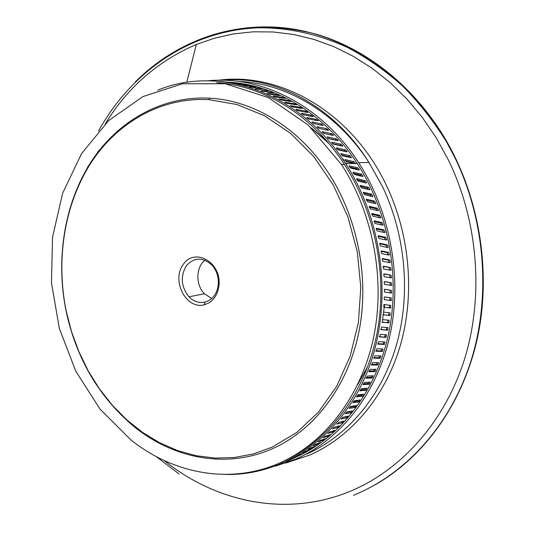 <?xml version="1.0" encoding="UTF-8"?>
<svg xmlns="http://www.w3.org/2000/svg" width="535" height="535" viewBox="0 0 535 535"><rect width="100%" height="100%" fill="white"/><g stroke="black" fill="none" stroke-linecap="round" stroke-linejoin="round"><path stroke-width="0.8" d="M211.713 298.517L204.47 293.795C195.482 285.015 195.723 267.192 204.992 260.15M223.61 83.333L220.895 83.132M224.399 81.788L219.724 81.394M225.429 81.929L237.948 83.172L225.422 81.949M231.448 82.751L243.933 84.142L231.441 82.798M237.48 83.834L249.919 85.393L237.466 83.908M243.505 85.185L255.884 86.904L243.485 85.286M249.517 86.804L261.836 88.683L249.484 86.931M259.555 88.081L259.462 88.462M255.503 88.696L267.761 90.723L255.462 88.837M265.494 90.04L265.367 90.495M261.468 90.85L271.399 92.274L273.652 93.023L261.414 91.017M271.399 92.274L271.232 92.802M267.386 93.271L277.264 94.762L279.497 95.591L269.5 94.207L267.319 93.458M277.264 94.762L277.05 95.364M273.258 95.959L283.075 97.517L285.282 98.42L275.351 96.989L273.178 96.16M283.075 97.517L282.808 98.186M279.069 98.908L288.82 100.533L291.007 101.503L281.142 100.032L278.982 99.129M288.82 100.533L288.499 101.275M284.821 102.125L294.497 103.803L296.657 104.847L286.86 103.342L284.714 102.352M294.497 103.803L294.116 104.613M290.492 105.596L300.095 107.328L302.228 108.444L292.505 106.906L290.365 105.836M300.095 107.328L299.647 108.21M307.558 112.524L298.055 110.725L295.935 109.575M307.705 112.296L305.605 111.113L305.077 112.056M296.076 109.327L305.605 111.113M312.935 116.643L303.505 114.798L301.412 113.56M313.082 116.389L311.016 115.139L310.407 116.142M301.566 113.313L311.016 115.139M306.95 117.539L316.325 119.405L318.352 120.729L308.855 119.118L306.796 117.807M316.325 119.405L315.623 120.475M312.219 122.013L321.508 123.913L323.341 125.591L314.085 123.679L312.045 122.268M321.508 123.913L320.712 125.043M317.369 126.728L326.571 128.654L328.523 130.105L328.356 130.413L319.188 128.474L317.181 126.976M326.571 128.654L325.668 129.838M322.391 131.67L331.499 133.63L333.405 135.141L333.238 135.462L324.156 133.496L322.19 131.911M331.499 133.63L330.55 134.78L323.561 133.289M331.185 135.014L330.55 134.78M327.266 136.84L336.288 138.819L338.147 140.391L337.966 140.732L328.985 138.746L327.059 137.074M336.288 138.819L335.298 139.929L328.149 138.371M336.147 140.324L335.298 139.929M332.001 142.23L340.922 144.223L342.734 145.854L342.547 146.209L333.659 144.209L331.78 142.45M340.922 144.223L339.892 145.293L332.663 143.688M340.895 145.834L339.892 145.293M336.568 147.827L345.403 149.833L347.161 151.519L346.968 151.893L338.173 149.887L336.348 148.041M345.403 149.833L344.333 150.857L337.063 149.218M345.443 151.545L344.333 150.857M340.976 153.632L349.709 155.638L351.415 157.384L351.207 157.771L342.514 155.765L340.755 153.833M349.709 155.638L348.599 156.621L341.323 154.956M349.79 157.444L348.599 156.621M230.913 82.33C277.558 85.64 325.975 115.079 357.153 163.402L355.494 163.436L355.28 163.837L346.687 161.831L344.988 159.818M355.494 163.436L353.842 161.637L352.699 162.573L345.429 160.895M353.943 163.523L352.699 162.573M345.209 159.631L353.842 161.637M349.261 165.823L357.788 167.823L359.386 169.669L359.159 170.076L350.666 168.084L349.041 165.984M357.788 167.823L356.618 168.706L349.375 167.02M357.895 169.782L356.618 168.706M353.12 172.183L361.546 174.176L363.084 176.068L362.85 176.49L354.464 174.51L352.913 172.337M361.546 174.176L360.343 175.012L353.147 173.32M361.64 176.202L360.343 175.012M356.791 178.717L365.111 180.69L366.582 182.636L366.341 183.064L358.055 181.104L356.584 178.85M365.111 180.69L363.874 181.472L356.731 179.793M365.171 182.783L363.874 181.472M360.256 185.411L368.468 187.357L369.879 189.343L369.625 189.785L361.446 187.845L360.062 185.525M368.468 187.357L367.204 188.086L360.129 186.421M368.495 189.517L367.204 188.086M363.506 192.246L371.618 194.165L372.962 196.198L372.694 196.639L364.623 194.733L363.332 192.339M371.618 194.165L370.327 194.84L363.325 193.195M371.591 196.378L370.327 194.84M366.549 199.221L374.553 201.107L375.831 203.173L375.55 203.628L367.585 201.755L366.388 199.301M374.553 201.107L373.236 201.728L366.314 200.11M374.467 203.374L373.236 201.728M369.364 206.323L377.262 208.168L378.472 210.275L378.178 210.723L370.32 208.897L369.224 206.383M377.262 208.168L375.924 208.73L369.096 207.145M377.115 210.476L375.924 208.73M371.959 213.539L379.75 215.337L380.88 217.477L380.586 217.932L372.828 216.153L371.838 213.585M379.75 215.337L378.385 215.839L371.658 214.294M379.529 217.685L378.385 215.839M374.319 220.855L382.003 222.6L383.06 224.774L382.752 225.228L375.109 223.503L374.005 221.323L374.226 220.888M382.003 222.6L380.626 223.048L373.992 221.55M381.702 224.988L380.626 223.048M376.439 228.264L384.023 229.95L385.006 232.157L384.685 232.605L377.148 230.939L376.118 228.733L376.379 228.284M384.023 229.95L382.625 230.338L376.105 228.893M383.635 232.371L382.625 230.338M378.332 235.748L385.802 237.373L386.711 239.606L386.384 240.054L378.947 238.449L377.998 236.209L378.292 235.754M385.802 237.373L384.391 237.7L377.978 236.309M385.32 239.82L384.391 237.7M387.34 244.856L388.169 247.11L387.835 247.558L380.505 246.02L379.629 243.759L379.97 243.298L387.34 244.856L385.922 245.124L379.623 243.793M386.758 247.33L385.922 245.124M388.637 252.393L389.386 254.667L389.039 255.101L381.816 253.643L381.02 251.356L381.368 250.902L388.637 252.393L387.206 252.594L381.027 251.33M389.38 254.667L387.949 254.867L387.206 252.594M382.873 261.294L382.164 258.993L382.525 258.545L389.687 259.957L390.349 262.25L390.002 262.678L382.826 261.301M389.687 259.957L388.243 260.097L382.191 258.907M388.885 262.464L388.29 260.097M383.689 268.971L383.06 266.651L383.421 266.216L390.483 267.547L391.065 269.854L390.71 270.275L383.608 268.978M390.483 267.547L383.12 266.517M389.567 270.061L389.112 267.62M384.244 276.662L383.709 274.328L384.077 273.9L391.038 275.15L391.533 277.471L391.172 277.872L384.137 276.662M391.038 275.15L383.802 274.134M389.988 277.665L389.687 275.164M384.551 284.346L384.103 281.998L384.471 281.591L391.339 282.748L391.747 285.075L391.386 285.469L384.418 284.346M391.339 282.748L384.244 281.751M390.155 285.269L390.015 282.707M384.611 292.016L384.25 289.662L384.618 289.268L391.386 290.331L391.707 292.665L391.346 293.046L384.451 292.003M391.386 290.331L384.451 289.361M390.048 292.846L390.095 290.231M384.418 299.66L384.143 297.299L384.511 296.918L391.185 297.881L391.419 300.229L391.058 300.583L384.23 299.633M391.185 297.881L384.438 296.952M389.674 300.389L389.921 297.734M383.702 307.177L390.523 308.08L383.762 307.224M383.969 307.257L383.789 304.897L384.157 304.535L390.744 305.398L390.523 308.08M389.079 307.852L389.547 305.244M382.946 314.64L389.741 315.523L383.047 314.761M383.274 314.807L383.548 312.106L390.048 312.861L390.089 315.202L388.657 314.914L388.925 312.734M389.741 315.523L390.089 315.202M388.303 315.235L388.657 314.914M381.97 322.037L388.711 322.899L382.09 322.23M382.318 322.291L382.699 319.609L389.106 320.258L389.052 322.598L387.628 322.251L388.029 320.151M388.711 322.899L389.052 322.598M387.286 322.545L387.634 322.244M380.773 329.359L387.44 330.189L380.887 329.62M381.141 329.694L381.595 327.046L387.922 327.58L387.775 329.908L386.364 329.5L386.872 327.494M387.44 330.189L387.775 329.908M386.029 329.781L386.364 329.5M379.342 336.602L385.936 337.391L379.449 336.916M379.716 337.01L380.251 334.395L386.504 334.816L385.936 337.391M384.538 336.923L385.461 334.749M377.69 343.737L382.806 343.958L384.19 344.486L377.77 344.119M378.044 344.219L378.673 341.644L384.846 341.952L384.498 344.252L383.113 343.731L383.802 341.898M375.811 350.759L380.853 350.886L382.217 351.468L375.864 351.201M376.145 351.321L376.854 348.787L382.953 348.974L382.505 351.254L381.141 350.679L381.903 348.947M373.711 357.668L378.666 357.688L380.01 358.323L373.724 358.169M374.012 358.296L374.801 355.808L380.826 355.882L380.285 358.136L378.94 357.5L379.763 355.869M371.404 364.435L376.265 364.355L377.59 365.044L371.37 364.997M371.651 365.144L372.52 362.703L378.486 362.65L377.837 364.877L376.52 364.195L377.396 362.663M368.882 371.056L373.644 370.882L374.948 371.618L368.789 371.685M369.07 371.845L370.019 369.458L375.918 369.277L375.175 371.477L373.878 370.742L374.794 369.317M366.161 377.523L370.822 377.255L372.092 378.044L366 378.218M366.274 378.392L367.298 376.058L373.142 375.757L372.293 377.917L371.022 377.128L371.965 375.817M363.245 383.829L367.786 383.461L369.036 384.297L363.004 384.591M363.265 384.772L364.368 382.498L370.153 382.07L369.21 384.197L367.966 383.361L368.916 382.164M360.142 389.955L364.556 389.5L365.773 390.383L359.808 390.797M360.062 390.985L361.232 388.778L366.963 388.223L365.927 390.296L364.709 389.413L365.646 388.35M356.858 395.893L361.132 395.358L362.322 396.281L356.41 396.823M356.651 397.01L357.895 394.87L363.579 394.188L362.442 396.221L361.259 395.291L362.168 394.362M353.414 401.645L357.527 401.023L358.684 401.999L352.826 402.661M353.053 402.848L354.364 400.782L360.008 399.973L358.778 401.952L357.621 400.976L358.47 400.193M349.816 407.182L353.735 406.5L354.865 407.516L349.061 408.305M349.275 408.493L350.652 406.493L356.25 405.557L354.926 407.483L353.809 406.466L354.558 405.844M346.085 412.505L349.783 411.776L350.873 412.826L345.122 413.742M345.316 413.936L346.76 412.01L352.324 410.947L350.913 412.806L349.823 411.756L350.432 411.308M342.253 417.594L345.657 416.839L346.727 417.922L341.016 418.979M341.196 419.166L342.694 417.313L348.225 416.123L346.727 417.922L345.67 416.832L346.058 416.591M341.397 421.707L342.4 422.817L336.749 424.001M336.91 424.175L339.056 422.262M342.4 422.817L343.978 421.085L338.461 422.403M337.097 426.482L337.939 427.478L332.329 428.796M332.469 428.963L334.081 427.271L339.591 425.82L337.939 427.478M332.63 431.036L333.332 431.919L327.761 433.37M327.881 433.524L329.547 431.919L335.057 430.327L333.332 431.919M328.022 435.356L328.59 436.125L323.053 437.71M323.16 437.857L324.872 436.326L330.383 434.614L328.59 436.125M323.274 439.442L323.728 440.098L318.218 441.816M318.305 441.943L320.064 440.506L325.588 438.66L323.728 440.098M318.399 443.288L318.746 443.829L313.263 445.688M313.336 445.795L315.135 444.445L320.659 442.472L318.746 443.829M313.396 446.892L313.657 447.32L308.193 449.313M308.247 449.407L310.086 448.136L315.623 446.043L313.657 447.32M308.287 450.249L308.461 450.564L303.017 452.697M303.057 452.764L304.93 451.587L310.481 449.373L308.461 450.564M303.077 453.366L297.748 455.827M297.774 455.873L303.178 453.566M297.768 456.228L292.391 458.709M292.398 458.736L297.814 456.315M286.767 461.424L294.33 457.947M88.188 166.479L87.66 166.713M98.641 150.268C99.189 150.863 98.788 151.458 97.45 152.054M225.175 474.425C281.524 476.056 338.729 439.322 366.027 374.941C393.279 310.688 385.294 224.62 345.717 163.743C299.821 91.572 218.621 64.849 157.832 90.148M357.153 163.402C389.166 212.729 400.996 279.15 387.982 336.562C374.774 393.974 338.401 438.84 294.484 457.84M283.095 461.424C326.872 442.017 362.977 396.649 375.898 338.755C388.624 280.862 376.526 214.013 344.359 164.385C312.748 115.306 263.701 85.64 216.682 82.671M280.072 462.808C230.358 484.944 173.694 473.916 131.215 440.185L100.058 409.168L75.763 371.183L59.338 328.363L51.467 282.915L52.55 237.079L62.669 193.155L81.608 153.512L108.732 120.535L142.939 96.567L182.555 83.748L225.282 83.754L268.222 97.524L308.08 124.916L341.437 164.472C373.711 214.334 385.869 281.504 373.109 339.658C360.162 397.806 323.956 443.354 280.072 462.808M273.599 448.183C314.246 429.732 347.362 386.959 358.711 332.93C369.886 278.902 357.861 216.969 327.447 171.441L327.427 171.441C297.941 127.056 252.935 100.466 209.814 98.186C161.149 95.591 116.804 121.699 90.355 162.988C64.093 204.611 55.64 259.528 66.059 310.935C76.318 358.577 98.962 397.117 134.004 426.555C173.728 458.923 227.168 469.376 273.579 448.19C314.226 429.745 347.342 386.965 358.691 332.937C369.866 278.902 357.841 216.969 327.427 171.441M207.633 80.825C261.374 75.168 321.903 105.275 358.677 162.7C390.744 212.288 402.628 278.922 389.674 336.615C376.526 394.302 340.2 439.523 296.223 458.93L275.177 466.252M105.255 123.886C127.531 87.466 157.885 60.997 196.325 44.472L214.615 38.152L233.655 33.892L253.269 31.799L273.285 31.973L293.514 34.474L313.751 39.356L333.766 46.639L353.341 56.322L372.226 68.346L390.189 82.644L406.995 99.095L422.409 117.546L436.219 137.796L448.223 159.637C478.33 221.216 484.148 296.925 464.233 360.082C444.057 423.212 400.24 470.793 349.562 491.551C286.212 517.519 215.806 502.184 164.258 460.575M171.762 53.453C214.916 27.158 262.932 20.698 315.824 34.073C366.736 48.819 415.407 87.265 446.859 141.681C480.296 200.09 491.591 274.415 477.073 339.585C462.287 404.741 423.265 457.579 374.955 484.904M208.864 300.57C214.334 297.239 217.484 291.829 218.3 284.339C218.735 276.99 216.682 270.636 212.134 265.28C202.839 256.9 194.212 257.088 186.274 265.855C180.215 276.495 181.111 286.807 188.962 296.791C193.777 301.579 199.147 303.338 205.065 302.088L208.864 300.57M272.201 447.133L296.785 432.461L318.606 411.983L336.696 386.263L350.184 356.143L358.376 322.745L360.797 287.415L357.273 251.637L347.931 216.949L333.191 184.829L313.757 156.594L290.538 133.322L264.584 115.807L237.005 104.532L208.891 99.65C160.607 97.036 116.57 122.916 90.301 163.911C64.213 205.239 55.814 259.796 66.166 310.868L71.55 331.713L78.946 351.829L88.268 370.962L99.416 388.831L112.27 405.189L126.681 419.774L142.484 432.34L159.477 442.666L177.439 450.523L196.124 455.72L215.257 458.087L234.537 457.499L253.63 453.861L272.201 447.133M208.469 303.131C214.588 299.426 218.099 293.381 219.022 285.008C221.309 262.123 194.78 247.304 183.271 264.37C171.093 280.494 186.053 309.725 204.23 304.816L208.469 303.131M357.607 384.779L367.846 366.248M382.585 319.395L384.598 304.596M328.784 143.36L312.855 129.416M311.276 127.892L326.878 141.133M343.229 159.196L344.219 160.453L343.236 159.189M346.078 162.907L346.687 163.717L346.091 162.907M311.25 127.872L326.838 141.086M285.563 463.116L309.912 454.991C350.338 437.135 384.471 397.9 399.899 346.921C415.1 295.888 410.231 235.373 386.537 185.672C352.271 112.624 280.567 71.69 218.467 80.243M238.202 81.373C286.292 83.146 336.856 112.678 368.923 162.406L382.625 186.882C406.092 236.169 410.933 296.169 395.913 346.78C380.659 397.344 346.887 436.279 306.849 454.014M135.161 82.082C174.965 42.098 231.595 20.27 291.047 28.709C350.305 37.477 409.904 78.431 446.431 141.681L454.549 156.949C485.332 219.758 491.237 297.045 470.813 361.453C450.129 425.833 405.283 474.251 353.541 495.283M347.155 151.519L346.807 151.853M351.415 157.384L351.027 157.725M355.487 163.436L355.066 163.784M359.38 169.669L358.911 170.023M363.084 176.068L362.569 176.423M366.582 182.629L366.02 182.99M369.879 189.343L369.264 189.698M372.962 196.198L372.293 196.546M375.824 203.173L375.095 203.521M378.466 210.275L377.67 210.609M380.88 217.477L380.01 217.798M383.06 224.774L382.11 225.081M385.006 232.157L383.956 232.444M386.711 239.606L385.548 239.874M388.169 247.116L386.872 247.351M390.349 262.25L388.912 262.391M391.065 269.861L389.62 269.934M391.526 277.471L390.082 277.484M391.74 285.081L390.296 285.035M391.7 292.672L390.256 292.565M391.413 300.229L389.968 300.061M390.871 307.745L389.433 307.511M386.25 337.13L384.859 336.669M353.856 163.503L345.717 163.743M341.437 164.472L344.359 164.385M221.316 80.237C274.729 74.96 333.599 105.616 368.923 162.406L358.677 162.7M186.735 82.383L196.325 44.472M179.145 474.03L156.006 456.449M98.574 130.935C131.155 71.998 190.213 30.161 259.1 27.773C288.632 27.639 318.853 34.22 348.051 47.742C367.244 57.994 385.441 70.747 402.641 86.015C419.052 102.62 433.698 121.258 446.571 141.929M446.431 141.681L446.859 141.681M204.47 293.795L188.962 296.791M208.891 99.65L209.814 98.186M218.3 284.339L219.022 285.008M205.065 302.088L204.23 304.816"/></g></svg>

